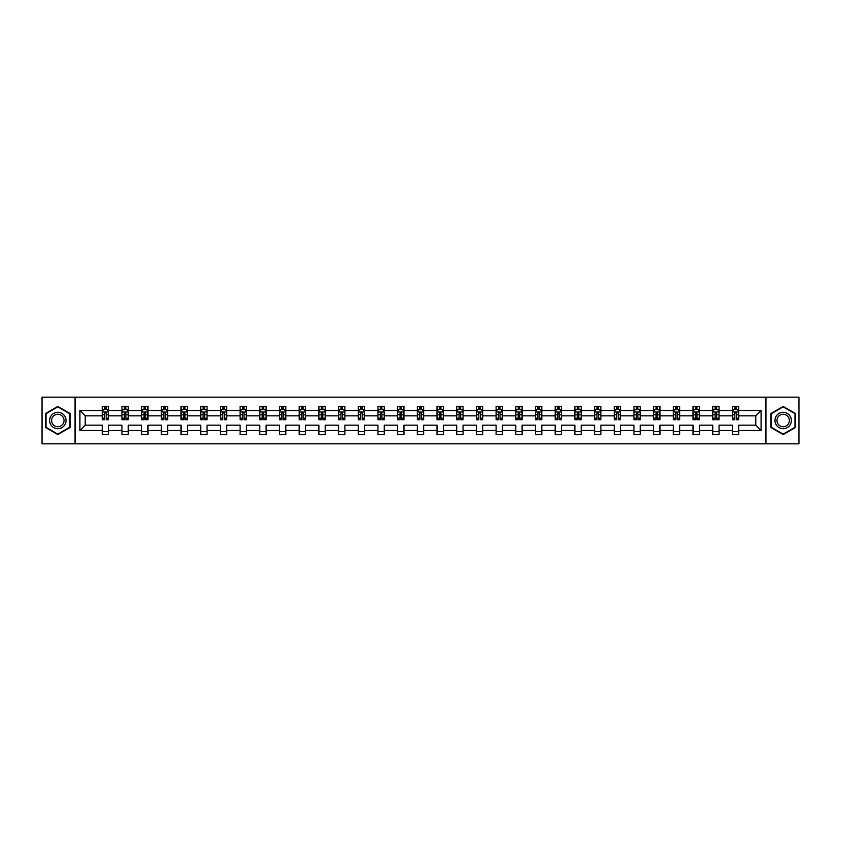 <?xml version="1.0" encoding="UTF-8"?>
<svg xmlns="http://www.w3.org/2000/svg" width="841" height="841" viewBox="0 0 841 841"><rect width="100%" height="100%" fill="white"/><g stroke="black" fill="none" stroke-linecap="round" stroke-linejoin="round"><path stroke-width="1.26" d="M765.941 443.848L798.95 443.848L798.95 397.152L765.941 397.152L765.941 443.848L75.059 443.848L75.059 397.152L42.05 397.152L42.05 443.848L75.059 443.848M738.734 430.476L738.734 425.168L755.775 425.168L761.084 430.476L738.734 430.476L738.734 434.702L732.427 434.702L732.427 430.476L719.044 430.476L719.044 434.702L712.737 434.702L712.737 430.476L699.355 430.476L699.355 434.702L693.037 434.702L693.037 430.476L679.654 430.476L679.654 434.702L673.347 434.702L673.347 430.476L659.964 430.476L659.964 434.702L653.657 434.702L653.657 430.476L640.274 430.476L640.274 434.702L633.967 434.702L633.967 430.476L620.584 430.476L620.584 434.702L614.266 434.702L614.266 430.476L600.884 430.476L600.884 434.702L594.576 434.702L594.576 430.476L581.194 430.476L581.194 434.702L574.887 434.702L574.887 430.476L561.504 430.476L561.504 434.702L555.197 434.702L555.197 430.476L541.814 430.476L541.814 434.702L535.496 434.702L535.496 430.476L522.114 430.476L522.114 434.702L515.806 434.702L515.806 430.476L502.424 430.476L502.424 434.702L496.116 434.702L496.116 430.476L482.734 430.476L482.734 434.702L476.426 434.702L476.426 430.476L463.044 430.476L463.044 434.702L456.726 434.702L456.726 430.476L443.344 430.476L443.344 434.702L437.036 434.702L437.036 430.476L423.654 430.476L423.654 434.702L417.346 434.702L417.346 430.476L403.964 430.476L403.964 434.702L397.656 434.702L397.656 430.476L384.274 430.476L384.274 434.702L377.956 434.702L377.956 430.476L364.574 430.476L364.574 434.702L358.266 434.702L358.266 430.476L344.884 430.476L344.884 434.702L338.576 434.702L338.576 430.476L325.194 430.476L325.194 434.702L318.886 434.702L318.886 430.476L305.504 430.476L305.504 434.702L299.186 434.702L299.186 430.476L285.803 430.476L285.803 434.702L279.496 434.702L279.496 430.476L266.113 430.476L266.113 434.702L259.806 434.702L259.806 430.476L246.424 430.476L246.424 434.702L240.116 434.702L240.116 430.476L226.734 430.476L226.734 434.702L220.416 434.702L220.416 430.476L207.033 430.476L207.033 434.702L200.726 434.702L200.726 430.476L187.343 430.476L187.343 434.702L181.036 434.702L181.036 430.476L167.653 430.476L167.653 434.702L161.346 434.702L161.346 430.476L147.963 430.476L147.963 434.702L141.645 434.702L141.645 430.476L128.263 430.476L128.263 434.702L121.956 434.702L121.956 430.476L108.573 430.476L108.573 434.702L102.266 434.702L102.266 430.476L79.916 430.476L79.916 410.524L102.266 410.524L102.266 406.298L108.573 406.298L108.573 410.524L121.956 410.524L121.956 406.298L128.263 406.298L128.263 410.524L141.645 410.524L141.645 406.298L147.963 406.298L147.963 410.524L161.346 410.524L161.346 406.298L167.653 406.298L167.653 410.524L181.036 410.524L181.036 406.298L187.343 406.298L187.343 410.524L200.726 410.524L200.726 406.298L207.033 406.298L207.033 410.524L220.416 410.524L220.416 406.298L226.734 406.298L226.734 410.524L240.116 410.524L240.116 406.298L246.424 406.298L246.424 410.524L259.806 410.524L259.806 406.298L266.113 406.298L266.113 410.524L279.496 410.524L279.496 406.298L285.803 406.298L285.803 410.524L299.186 410.524L299.186 406.298L305.504 406.298L305.504 410.524L318.886 410.524L318.886 406.298L325.194 406.298L325.194 410.524L338.576 410.524L338.576 406.298L344.884 406.298L344.884 410.524L358.266 410.524L358.266 406.298L364.574 406.298L364.574 410.524L377.956 410.524L377.956 406.298L384.274 406.298L384.274 410.524L397.656 410.524L397.656 406.298L403.964 406.298L403.964 410.524L417.346 410.524L417.346 406.298L423.654 406.298L423.654 410.524L437.036 410.524L437.036 406.298L443.344 406.298L443.344 410.524L456.726 410.524L456.726 406.298L463.044 406.298L463.044 410.524L476.426 410.524L476.426 406.298L482.734 406.298L482.734 410.524L496.116 410.524L496.116 406.298L502.424 406.298L502.424 410.524L515.806 410.524L515.806 406.298L522.114 406.298L522.114 410.524L535.496 410.524L535.496 406.298L541.814 406.298L541.814 410.524L555.197 410.524L555.197 406.298L561.504 406.298L561.504 410.524L574.887 410.524L574.887 406.298L581.194 406.298L581.194 410.524L594.576 410.524L594.576 406.298L600.884 406.298L600.884 410.524L614.266 410.524L614.266 406.298L620.584 406.298L620.584 410.524L633.967 410.524L633.967 406.298L640.274 406.298L640.274 410.524L653.657 410.524L653.657 406.298L659.964 406.298L659.964 410.524L673.347 410.524L673.347 406.298L679.654 406.298L679.654 410.524L693.037 410.524L693.037 406.298L699.355 406.298L699.355 410.524L712.737 410.524L712.737 406.298L719.044 406.298L719.044 410.524L732.427 410.524L732.427 406.298L738.734 406.298L738.734 410.524L761.084 410.524L761.084 430.476M765.941 397.152L75.059 397.152M732.427 410.524L732.427 415.832L719.044 415.832L719.044 410.524M719.044 430.476L719.044 425.168L732.427 425.168L732.427 430.476M712.737 410.524L712.737 415.832L699.355 415.832L699.355 410.524M699.355 430.476L699.355 425.168L712.737 425.168L712.737 430.476M693.037 410.524L693.037 415.832L679.654 415.832L679.654 410.524M679.654 430.476L679.654 425.168L693.037 425.168L693.037 430.476M673.347 410.524L673.347 415.832L659.964 415.832L659.964 410.524M659.964 430.476L659.964 425.168L673.347 425.168L673.347 430.476M653.657 410.524L653.657 415.832L640.274 415.832L640.274 410.524M640.274 430.476L640.274 425.168L653.657 425.168L653.657 430.476M633.967 410.524L633.967 415.832L620.584 415.832L620.584 410.524M620.584 430.476L620.584 425.168L633.967 425.168L633.967 430.476M614.266 410.524L614.266 415.832L600.884 415.832L600.884 410.524M600.884 430.476L600.884 425.168L614.266 425.168L614.266 430.476M594.576 410.524L594.576 415.832L581.194 415.832L581.194 410.524M581.194 430.476L581.194 425.168L594.576 425.168L594.576 430.476M574.887 410.524L574.887 415.832L561.504 415.832L561.504 410.524M561.504 430.476L561.504 425.168L574.887 425.168L574.887 430.476M555.197 410.524L555.197 415.832L541.814 415.832L541.814 410.524M541.814 430.476L541.814 425.168L555.197 425.168L555.197 430.476M535.496 410.524L535.496 415.832L522.114 415.832L522.114 410.524M522.114 430.476L522.114 425.168L535.496 425.168L535.496 430.476M515.806 410.524L515.806 415.832L502.424 415.832L502.424 410.524M502.424 430.476L502.424 425.168L515.806 425.168L515.806 430.476M496.116 410.524L496.116 415.832L482.734 415.832L482.734 410.524M482.734 430.476L482.734 425.168L496.116 425.168L496.116 430.476M476.426 410.524L476.426 415.832L463.044 415.832L463.044 410.524M463.044 430.476L463.044 425.168L476.426 425.168L476.426 430.476M456.726 410.524L456.726 415.832L443.344 415.832L443.344 410.524M443.344 430.476L443.344 425.168L456.726 425.168L456.726 430.476M437.036 410.524L437.036 415.832L423.654 415.832L423.654 410.524M423.654 430.476L423.654 425.168L437.036 425.168L437.036 430.476M417.346 410.524L417.346 415.832L403.964 415.832L403.964 410.524M403.964 430.476L403.964 425.168L417.346 425.168L417.346 430.476M397.656 410.524L397.656 415.832L384.274 415.832L384.274 410.524M384.274 430.476L384.274 425.168L397.656 425.168L397.656 430.476M377.956 410.524L377.956 415.832L364.574 415.832L364.574 410.524M364.574 430.476L364.574 425.168L377.956 425.168L377.956 430.476M358.266 410.524L358.266 415.832L344.884 415.832L344.884 410.524M344.884 430.476L344.884 425.168L358.266 425.168L358.266 430.476M338.576 410.524L338.576 415.832L325.194 415.832L325.194 410.524M325.194 430.476L325.194 425.168L338.576 425.168L338.576 430.476M318.886 410.524L318.886 415.832L305.504 415.832L305.504 410.524M305.504 430.476L305.504 425.168L318.886 425.168L318.886 430.476M299.186 410.524L299.186 415.832L285.803 415.832L285.803 410.524M285.803 430.476L285.803 425.168L299.186 425.168L299.186 430.476M279.496 410.524L279.496 415.832L266.113 415.832L266.113 410.524M266.113 430.476L266.113 425.168L279.496 425.168L279.496 430.476M259.806 410.524L259.806 415.832L246.424 415.832L246.424 410.524M246.424 430.476L246.424 425.168L259.806 425.168L259.806 430.476M240.116 410.524L240.116 415.832L226.734 415.832L226.734 410.524M226.734 430.476L226.734 425.168L240.116 425.168L240.116 430.476M220.416 410.524L220.416 415.832L207.033 415.832L207.033 410.524M207.033 430.476L207.033 425.168L220.416 425.168L220.416 430.476M200.726 410.524L200.726 415.832L187.343 415.832L187.343 410.524M187.343 430.476L187.343 425.168L200.726 425.168L200.726 430.476M181.036 410.524L181.036 415.832L167.653 415.832L167.653 410.524M167.653 430.476L167.653 425.168L181.036 425.168L181.036 430.476M161.346 410.524L161.346 415.832L147.963 415.832L147.963 410.524M147.963 430.476L147.963 425.168L161.346 425.168L161.346 430.476M141.645 410.524L141.645 415.832L128.263 415.832L128.263 410.524M128.263 430.476L128.263 425.168L141.645 425.168L141.645 430.476M121.956 410.524L121.956 415.832L108.573 415.832L108.573 410.524M108.573 430.476L108.573 425.168L121.956 425.168L121.956 430.476M102.266 410.524L102.266 415.832L85.225 415.832L85.225 425.168L102.266 425.168L102.266 430.476M79.916 410.524L85.225 415.832M755.775 425.168L755.775 415.832L738.734 415.832L738.734 410.524M734.824 409.451L736.338 409.451M715.134 409.451L716.648 409.451M695.433 409.451L696.958 409.451M675.743 409.451L677.257 409.451M656.054 409.451L657.567 409.451M636.364 409.451L637.877 409.451M616.663 409.451L618.188 409.451M596.973 409.451L598.487 409.451M577.283 409.451L578.797 409.451M557.594 409.451L559.107 409.451M537.893 409.451L539.417 409.451M518.203 409.451L519.717 409.451M498.513 409.451L500.027 409.451M478.823 409.451L480.337 409.451M459.123 409.451L460.647 409.451M439.433 409.451L440.947 409.451M419.743 409.451L421.257 409.451M400.053 409.451L401.567 409.451M380.353 409.451L381.877 409.451M360.663 409.451L362.177 409.451M340.973 409.451L342.487 409.451M321.283 409.451L322.797 409.451M301.583 409.451L303.107 409.451M281.893 409.451L283.406 409.451M262.203 409.451L263.717 409.451M242.513 409.451L244.027 409.451M222.812 409.451L224.337 409.451M203.123 409.451L204.636 409.451M183.433 409.451L184.946 409.451M163.743 409.451L165.256 409.451M144.042 409.451L145.567 409.451M124.352 409.451L125.866 409.451M104.662 409.451L106.176 409.451M102.266 431.549L108.573 431.549M121.956 431.549L128.263 431.549M141.645 431.549L147.963 431.549M161.346 431.549L167.653 431.549M181.036 431.549L187.343 431.549M200.726 431.549L207.033 431.549M220.416 431.549L226.734 431.549M240.116 431.549L246.424 431.549M259.806 431.549L266.113 431.549M279.496 431.549L285.803 431.549M299.186 431.549L305.504 431.549M318.886 431.549L325.194 431.549M338.576 431.549L344.884 431.549M358.266 431.549L364.574 431.549M377.956 431.549L384.274 431.549M397.656 431.549L403.964 431.549M417.346 431.549L423.654 431.549M437.036 431.549L443.344 431.549M456.726 431.549L463.044 431.549M476.426 431.549L482.734 431.549M496.116 431.549L502.424 431.549M515.806 431.549L522.114 431.549M535.496 431.549L541.814 431.549M555.197 431.549L561.504 431.549M574.887 431.549L581.194 431.549M594.576 431.549L600.884 431.549M614.266 431.549L620.584 431.549M633.967 431.549L640.274 431.549M653.657 431.549L659.964 431.549M673.347 431.549L679.654 431.549M693.037 431.549L699.355 431.549M712.737 431.549L719.044 431.549M732.427 431.549L738.734 431.549M85.225 425.168L79.916 430.476M761.084 410.524L755.775 415.832M70.013 413.467L57.829 406.434L45.645 413.467L45.645 427.533L57.829 434.566L70.013 427.533L70.013 413.467M770.987 413.467L770.987 427.533L783.171 434.566L795.355 427.533L795.355 413.467L783.171 406.434L770.987 413.467M106.176 407.938L104.662 407.938M103.454 409.672L102.266 409.672L102.266 406.298L104.662 406.298L102.266 406.298M102.266 418.156L102.266 419.743L104.662 419.743L104.662 418.156L102.266 418.156L102.266 415.832M108.573 415.832L108.573 419.743L106.176 419.743L106.176 412.994L104.662 412.994L104.662 418.156M107.385 409.672L108.573 409.672L108.573 406.298L106.176 406.298L108.573 406.298M108.573 412.037L107.312 409.514L103.527 409.514L102.266 412.037M104.662 409.514L104.662 406.298M106.176 406.298L106.176 409.514M125.866 407.938L124.352 407.938M123.143 409.672L121.956 409.672L121.956 406.298L124.352 406.298L121.956 406.298M121.956 418.156L121.956 419.743L124.352 419.743L124.352 418.156L121.956 418.156L121.956 415.832M128.263 415.832L128.263 419.743L125.866 419.743L125.866 412.994L124.352 412.994L124.352 418.156M127.086 409.672L128.263 409.672L128.263 406.298L125.866 406.298L128.263 406.298M128.263 412.037L127.002 409.514L123.217 409.514L121.956 412.037M124.352 409.514L124.352 406.298M125.866 406.298L125.866 409.514M145.567 407.938L144.042 407.938M142.833 409.672L141.645 409.672L141.645 406.298L144.042 406.298L141.645 406.298M141.645 418.156L141.645 419.743L144.042 419.743L144.042 418.156L141.645 418.156L141.645 415.832M147.963 415.832L147.963 419.743L145.567 419.743L145.567 412.994L144.042 412.994L144.042 418.156M146.776 409.672L147.963 409.672L147.963 406.298L145.567 406.298L147.963 406.298M147.963 412.037L146.702 409.514L142.907 409.514L141.645 412.037M144.042 409.514L144.042 406.298M145.567 406.298L145.567 409.514M50.723 416.4A8.21 8.21 0 0 0 53.729 427.606A8.21 8.21 0 0 0 64.936 424.6A8.21 8.21 0 0 0 61.929 413.394A8.21 8.21 0 0 0 50.723 416.4M52.447 417.399A6.213 6.213 0 0 0 54.728 425.882A6.213 6.213 0 0 0 63.212 423.601A6.213 6.213 0 0 0 60.93 415.118A6.213 6.213 0 0 0 52.447 417.399M69.635 413.688L69.635 427.312L57.829 434.124L46.024 427.312L46.024 413.688L57.829 406.876L69.635 413.688M776.064 416.4A8.21 8.21 0 0 0 779.071 427.606A8.21 8.21 0 0 0 790.277 424.6A8.21 8.21 0 0 0 787.271 413.394A8.21 8.21 0 0 0 776.064 416.4M777.788 417.399A6.213 6.213 0 0 0 780.07 425.882A6.213 6.213 0 0 0 788.553 423.601A6.213 6.213 0 0 0 786.272 415.118A6.213 6.213 0 0 0 777.788 417.399M794.976 413.688L794.976 427.312L783.171 434.124L771.365 427.312L771.365 413.688L783.171 406.876L794.976 413.688M165.256 407.938L163.743 407.938M162.523 409.672L161.346 409.672L161.346 406.298L163.743 406.298L161.346 406.298M161.346 418.156L161.346 419.743L163.743 419.743L163.743 418.156L161.346 418.156L161.346 415.832M167.653 415.832L167.653 419.743L165.256 419.743L165.256 412.994L163.743 412.994L163.743 418.156M166.465 409.672L167.653 409.672L167.653 406.298L165.256 406.298L167.653 406.298M167.653 412.037L166.392 409.514L162.607 409.514L161.346 412.037M163.743 409.514L163.743 406.298M165.256 406.298L165.256 409.514M184.946 407.938L183.433 407.938M182.224 409.672L181.036 409.672L181.036 406.298L183.433 406.298L181.036 406.298M181.036 418.156L181.036 419.743L183.433 419.743L183.433 418.156L181.036 418.156L181.036 415.832M187.343 415.832L187.343 419.743L184.946 419.743L184.946 412.994L183.433 412.994L183.433 418.156M186.155 409.672L187.343 409.672L187.343 406.298L184.946 406.298L187.343 406.298M187.343 412.037L186.082 409.514L182.297 409.514L181.036 412.037M183.433 409.514L183.433 406.298M184.946 406.298L184.946 409.514M204.636 407.938L203.123 407.938M201.914 409.672L200.726 409.672L200.726 406.298L203.123 406.298L200.726 406.298M200.726 418.156L200.726 419.743L203.123 419.743L203.123 418.156L200.726 418.156L200.726 415.832M207.033 415.832L207.033 419.743L204.636 419.743L204.636 412.994L203.123 412.994L203.123 418.156M205.856 409.672L207.033 409.672L207.033 406.298L204.636 406.298L207.033 406.298M207.033 412.037L205.772 409.514L201.987 409.514L200.726 412.037M203.123 409.514L203.123 406.298M204.636 406.298L204.636 409.514M224.337 407.938L222.812 407.938M221.604 409.672L220.416 409.672L220.416 406.298L222.812 406.298L220.416 406.298M220.416 418.156L220.416 419.743L222.812 419.743L222.812 418.156L220.416 418.156L220.416 415.832M226.734 415.832L226.734 419.743L224.337 419.743L224.337 412.994L222.812 412.994L222.812 418.156M225.546 409.672L226.734 409.672L226.734 406.298L224.337 406.298L226.734 406.298M226.734 412.037L225.472 409.514L221.677 409.514L220.416 412.037M222.812 409.514L222.812 406.298M224.337 406.298L224.337 409.514M244.027 407.938L242.513 407.938M241.293 409.672L240.116 409.672L240.116 406.298L242.513 406.298L240.116 406.298M240.116 418.156L240.116 419.743L242.513 419.743L242.513 418.156L240.116 418.156L240.116 415.832M246.424 415.832L246.424 419.743L244.027 419.743L244.027 412.994L242.513 412.994L242.513 418.156M245.236 409.672L246.424 409.672L246.424 406.298L244.027 406.298L246.424 406.298M246.424 412.037L245.162 409.514L241.378 409.514L240.116 412.037M242.513 409.514L242.513 406.298M244.027 406.298L244.027 409.514M263.717 407.938L262.203 407.938M260.994 409.672L259.806 409.672L259.806 406.298L262.203 406.298L259.806 406.298M259.806 418.156L259.806 419.743L262.203 419.743L262.203 418.156L259.806 418.156L259.806 415.832M266.113 415.832L266.113 419.743L263.717 419.743L263.717 412.994L262.203 412.994L262.203 418.156M264.926 409.672L266.113 409.672L266.113 406.298L263.717 406.298L266.113 406.298M266.113 412.037L264.852 409.514L261.067 409.514L259.806 412.037M262.203 409.514L262.203 406.298M263.717 406.298L263.717 409.514M283.406 407.938L281.893 407.938M280.684 409.672L279.496 409.672L279.496 406.298L281.893 406.298L279.496 406.298M279.496 418.156L279.496 419.743L281.893 419.743L281.893 418.156L279.496 418.156L279.496 415.832M285.803 415.832L285.803 419.743L283.406 419.743L283.406 412.994L281.893 412.994L281.893 418.156M284.626 409.672L285.803 409.672L285.803 406.298L283.406 406.298L285.803 406.298M285.803 412.037L284.542 409.514L280.757 409.514L279.496 412.037M281.893 409.514L281.893 406.298M283.406 406.298L283.406 409.514M303.107 407.938L301.583 407.938M300.374 409.672L299.186 409.672L299.186 406.298L301.583 406.298L299.186 406.298M299.186 418.156L299.186 419.743L301.583 419.743L301.583 418.156L299.186 418.156L299.186 415.832M305.504 415.832L305.504 419.743L303.107 419.743L303.107 412.994L301.583 412.994L301.583 418.156M304.316 409.672L305.504 409.672L305.504 406.298L303.107 406.298L305.504 406.298M305.504 412.037L304.242 409.514L300.447 409.514L299.186 412.037M301.583 409.514L301.583 406.298M303.107 406.298L303.107 409.514M322.797 407.938L321.283 407.938M320.064 409.672L318.886 409.672L318.886 406.298L321.283 406.298L318.886 406.298M318.886 418.156L318.886 419.743L321.283 419.743L321.283 418.156L318.886 418.156L318.886 415.832M325.194 415.832L325.194 419.743L322.797 419.743L322.797 412.994L321.283 412.994L321.283 418.156M324.006 409.672L325.194 409.672L325.194 406.298L322.797 406.298L325.194 406.298M325.194 412.037L323.932 409.514L320.148 409.514L318.886 412.037M321.283 409.514L321.283 406.298M322.797 406.298L322.797 409.514M342.487 407.938L340.973 407.938M339.764 409.672L338.576 409.672L338.576 406.298L340.973 406.298L338.576 406.298M338.576 418.156L338.576 419.743L340.973 419.743L340.973 418.156L338.576 418.156L338.576 415.832M344.884 415.832L344.884 419.743L342.487 419.743L342.487 412.994L340.973 412.994L340.973 418.156M343.696 409.672L344.884 409.672L344.884 406.298L342.487 406.298L344.884 406.298M344.884 412.037L343.622 409.514L339.838 409.514L338.576 412.037M340.973 409.514L340.973 406.298M342.487 406.298L342.487 409.514M362.177 407.938L360.663 407.938M359.454 409.672L358.266 409.672L358.266 406.298L360.663 406.298L358.266 406.298M358.266 418.156L358.266 419.743L360.663 419.743L360.663 418.156L358.266 418.156L358.266 415.832M364.574 415.832L364.574 419.743L362.177 419.743L362.177 412.994L360.663 412.994L360.663 418.156M363.396 409.672L364.574 409.672L364.574 406.298L362.177 406.298L364.574 406.298M364.574 412.037L363.312 409.514L359.528 409.514L358.266 412.037M360.663 409.514L360.663 406.298M362.177 406.298L362.177 409.514M381.877 407.938L380.353 407.938M379.144 409.672L377.956 409.672L377.956 406.298L380.353 406.298L377.956 406.298M377.956 418.156L377.956 419.743L380.353 419.743L380.353 418.156L377.956 418.156L377.956 415.832M384.274 415.832L384.274 419.743L381.877 419.743L381.877 412.994L380.353 412.994L380.353 418.156M383.086 409.672L384.274 409.672L384.274 406.298L381.877 406.298L384.274 406.298M384.274 412.037L383.012 409.514L379.217 409.514L377.956 412.037M380.353 409.514L380.353 406.298M381.877 406.298L381.877 409.514M401.567 407.938L400.053 407.938M398.834 409.672L397.656 409.672L397.656 406.298L400.053 406.298L397.656 406.298M397.656 418.156L397.656 419.743L400.053 419.743L400.053 418.156L397.656 418.156L397.656 415.832M403.964 415.832L403.964 419.743L401.567 419.743L401.567 412.994L400.053 412.994L400.053 418.156M402.776 409.672L403.964 409.672L403.964 406.298L401.567 406.298L403.964 406.298M403.964 412.037L402.702 409.514L398.918 409.514L397.656 412.037M400.053 409.514L400.053 406.298M401.567 406.298L401.567 409.514M421.257 407.938L419.743 407.938M418.534 409.672L417.346 409.672L417.346 406.298L419.743 406.298L417.346 406.298M417.346 418.156L417.346 419.743L419.743 419.743L419.743 418.156L417.346 418.156L417.346 415.832M423.654 415.832L423.654 419.743L421.257 419.743L421.257 412.994L419.743 412.994L419.743 418.156M422.466 409.672L423.654 409.672L423.654 406.298L421.257 406.298L423.654 406.298M423.654 412.037L422.392 409.514L418.608 409.514L417.346 412.037M419.743 409.514L419.743 406.298M421.257 406.298L421.257 409.514M440.947 407.938L439.433 407.938M438.224 409.672L437.036 409.672L437.036 406.298L439.433 406.298L437.036 406.298M437.036 418.156L437.036 419.743L439.433 419.743L439.433 418.156L437.036 418.156L437.036 415.832M443.344 415.832L443.344 419.743L440.947 419.743L440.947 412.994L439.433 412.994L439.433 418.156M442.166 409.672L443.344 409.672L443.344 406.298L440.947 406.298L443.344 406.298M443.344 412.037L442.082 409.514L438.298 409.514L437.036 412.037M439.433 409.514L439.433 406.298M440.947 406.298L440.947 409.514M460.647 407.938L459.123 407.938M457.914 409.672L456.726 409.672L456.726 406.298L459.123 406.298L456.726 406.298M456.726 418.156L456.726 419.743L459.123 419.743L459.123 418.156L456.726 418.156L456.726 415.832M463.044 415.832L463.044 419.743L460.647 419.743L460.647 412.994L459.123 412.994L459.123 418.156M461.856 409.672L463.044 409.672L463.044 406.298L460.647 406.298L463.044 406.298M463.044 412.037L461.783 409.514L457.988 409.514L456.726 412.037M459.123 409.514L459.123 406.298M460.647 406.298L460.647 409.514M480.337 407.938L478.823 407.938M477.604 409.672L476.426 409.672L476.426 406.298L478.823 406.298L476.426 406.298M476.426 418.156L476.426 419.743L478.823 419.743L478.823 418.156L476.426 418.156L476.426 415.832M482.734 415.832L482.734 419.743L480.337 419.743L480.337 412.994L478.823 412.994L478.823 418.156M481.546 409.672L482.734 409.672L482.734 406.298L480.337 406.298L482.734 406.298M482.734 412.037L481.473 409.514L477.688 409.514L476.426 412.037M478.823 409.514L478.823 406.298M480.337 406.298L480.337 409.514M500.027 407.938L498.513 407.938M497.304 409.672L496.116 409.672L496.116 406.298L498.513 406.298L496.116 406.298M496.116 418.156L496.116 419.743L498.513 419.743L498.513 418.156L496.116 418.156L496.116 415.832M502.424 415.832L502.424 419.743L500.027 419.743L500.027 412.994L498.513 412.994L498.513 418.156M501.236 409.672L502.424 409.672L502.424 406.298L500.027 406.298L502.424 406.298M502.424 412.037L501.162 409.514L497.378 409.514L496.116 412.037M498.513 409.514L498.513 406.298M500.027 406.298L500.027 409.514M519.717 407.938L518.203 407.938M516.994 409.672L515.806 409.672L515.806 406.298L518.203 406.298L515.806 406.298M515.806 418.156L515.806 419.743L518.203 419.743L518.203 418.156L515.806 418.156L515.806 415.832M522.114 415.832L522.114 419.743L519.717 419.743L519.717 412.994L518.203 412.994L518.203 418.156M520.936 409.672L522.114 409.672L522.114 406.298L519.717 406.298L522.114 406.298M522.114 412.037L520.852 409.514L517.068 409.514L515.806 412.037M518.203 409.514L518.203 406.298M519.717 406.298L519.717 409.514M539.417 407.938L537.893 407.938M536.684 409.672L535.496 409.672L535.496 406.298L537.893 406.298L535.496 406.298M535.496 418.156L535.496 419.743L537.893 419.743L537.893 418.156L535.496 418.156L535.496 415.832M541.814 415.832L541.814 419.743L539.417 419.743L539.417 412.994L537.893 412.994L537.893 418.156M540.626 409.672L541.814 409.672L541.814 406.298L539.417 406.298L541.814 406.298M541.814 412.037L540.553 409.514L536.758 409.514L535.496 412.037M537.893 409.514L537.893 406.298M539.417 406.298L539.417 409.514M559.107 407.938L557.594 407.938M556.374 409.672L555.197 409.672L555.197 406.298L557.594 406.298L555.197 406.298M555.197 418.156L555.197 419.743L557.594 419.743L557.594 418.156L555.197 418.156L555.197 415.832M561.504 415.832L561.504 419.743L559.107 419.743L559.107 412.994L557.594 412.994L557.594 418.156M560.316 409.672L561.504 409.672L561.504 406.298L559.107 406.298L561.504 406.298M561.504 412.037L560.243 409.514L556.458 409.514L555.197 412.037M557.594 409.514L557.594 406.298M559.107 406.298L559.107 409.514M578.797 407.938L577.283 407.938M576.074 409.672L574.887 409.672L574.887 406.298L577.283 406.298L574.887 406.298M574.887 418.156L574.887 419.743L577.283 419.743L577.283 418.156L574.887 418.156L574.887 415.832M581.194 415.832L581.194 419.743L578.797 419.743L578.797 412.994L577.283 412.994L577.283 418.156M580.006 409.672L581.194 409.672L581.194 406.298L578.797 406.298L581.194 406.298M581.194 412.037L579.933 409.514L576.148 409.514L574.887 412.037M577.283 409.514L577.283 406.298M578.797 406.298L578.797 409.514M598.487 407.938L596.973 407.938M595.764 409.672L594.576 409.672L594.576 406.298L596.973 406.298L594.576 406.298M594.576 418.156L594.576 419.743L596.973 419.743L596.973 418.156L594.576 418.156L594.576 415.832M600.884 415.832L600.884 419.743L598.487 419.743L598.487 412.994L596.973 412.994L596.973 418.156M599.707 409.672L600.884 409.672L600.884 406.298L598.487 406.298L600.884 406.298M600.884 412.037L599.622 409.514L595.838 409.514L594.576 412.037M596.973 409.514L596.973 406.298M598.487 406.298L598.487 409.514M618.188 407.938L616.663 407.938M615.454 409.672L614.266 409.672L614.266 406.298L616.663 406.298L614.266 406.298M614.266 418.156L614.266 419.743L616.663 419.743L616.663 418.156L614.266 418.156L614.266 415.832M620.584 415.832L620.584 419.743L618.188 419.743L618.188 412.994L616.663 412.994L616.663 418.156M619.397 409.672L620.584 409.672L620.584 406.298L618.188 406.298L620.584 406.298M620.584 412.037L619.323 409.514L615.528 409.514L614.266 412.037M616.663 409.514L616.663 406.298M618.188 406.298L618.188 409.514M637.877 407.938L636.364 407.938M635.144 409.672L633.967 409.672L633.967 406.298L636.364 406.298L633.967 406.298M633.967 418.156L633.967 419.743L636.364 419.743L636.364 418.156L633.967 418.156L633.967 415.832M640.274 415.832L640.274 419.743L637.877 419.743L637.877 412.994L636.364 412.994L636.364 418.156M639.086 409.672L640.274 409.672L640.274 406.298L637.877 406.298L640.274 406.298M640.274 412.037L639.013 409.514L635.228 409.514L633.967 412.037M636.364 409.514L636.364 406.298M637.877 406.298L637.877 409.514M657.567 407.938L656.054 407.938M654.845 409.672L653.657 409.672L653.657 406.298L656.054 406.298L653.657 406.298M653.657 418.156L653.657 419.743L656.054 419.743L656.054 418.156L653.657 418.156L653.657 415.832M659.964 415.832L659.964 419.743L657.567 419.743L657.567 412.994L656.054 412.994L656.054 418.156M658.776 409.672L659.964 409.672L659.964 406.298L657.567 406.298L659.964 406.298M659.964 412.037L658.703 409.514L654.918 409.514L653.657 412.037M656.054 409.514L656.054 406.298M657.567 406.298L657.567 409.514M677.257 407.938L675.743 407.938M674.535 409.672L673.347 409.672L673.347 406.298L675.743 406.298L673.347 406.298M673.347 418.156L673.347 419.743L675.743 419.743L675.743 418.156L673.347 418.156L673.347 415.832M679.654 415.832L679.654 419.743L677.257 419.743L677.257 412.994L675.743 412.994L675.743 418.156M678.477 409.672L679.654 409.672L679.654 406.298L677.257 406.298L679.654 406.298M679.654 412.037L678.393 409.514L674.608 409.514L673.347 412.037M675.743 409.514L675.743 406.298M677.257 406.298L677.257 409.514M696.958 407.938L695.433 407.938M694.224 409.672L693.037 409.672L693.037 406.298L695.433 406.298L693.037 406.298M693.037 418.156L693.037 419.743L695.433 419.743L695.433 418.156L693.037 418.156L693.037 415.832M699.355 415.832L699.355 419.743L696.958 419.743L696.958 412.994L695.433 412.994L695.433 418.156M698.167 409.672L699.355 409.672L699.355 406.298L696.958 406.298L699.355 406.298M699.355 412.037L698.093 409.514L694.298 409.514L693.037 412.037M695.433 409.514L695.433 406.298M696.958 406.298L696.958 409.514M716.648 407.938L715.134 407.938M713.914 409.672L712.737 409.672L712.737 406.298L715.134 406.298L712.737 406.298M712.737 418.156L712.737 419.743L715.134 419.743L715.134 418.156L712.737 418.156L712.737 415.832M719.044 415.832L719.044 419.743L716.648 419.743L716.648 412.994L715.134 412.994L715.134 418.156M717.857 409.672L719.044 409.672L719.044 406.298L716.648 406.298L719.044 406.298M719.044 412.037L717.783 409.514L713.998 409.514L712.737 412.037M715.134 409.514L715.134 406.298M716.648 406.298L716.648 409.514M736.338 407.938L734.824 407.938M733.615 409.672L732.427 409.672L732.427 406.298L734.824 406.298L732.427 406.298M732.427 418.156L732.427 419.743L734.824 419.743L734.824 418.156L732.427 418.156L732.427 415.832M738.734 415.832L738.734 419.743L736.338 419.743L736.338 412.994L734.824 412.994L734.824 418.156M737.546 409.672L738.734 409.672L738.734 406.298L736.338 406.298L738.734 406.298M738.734 412.037L737.473 409.514L733.688 409.514L732.427 412.037M734.824 409.514L734.824 406.298M736.338 406.298L736.338 409.514M108.542 411.974L102.297 411.974M108.573 418.156L106.176 418.156M104.662 414.781L102.266 414.781M108.573 414.781L106.176 414.781M106.176 408.747L104.662 408.747M128.231 411.974L121.987 411.974M128.263 418.156L125.866 418.156M124.352 414.781L121.956 414.781M128.263 414.781L125.866 414.781M125.866 408.747L124.352 408.747M147.932 411.974L141.677 411.974M147.963 418.156L145.567 418.156M144.042 414.781L141.645 414.781M147.963 414.781L145.567 414.781M145.567 408.747L144.042 408.747M167.622 411.974L161.377 411.974M167.653 418.156L165.256 418.156M163.743 414.781L161.346 414.781M167.653 414.781L165.256 414.781M165.256 408.747L163.743 408.747M187.312 411.974L181.067 411.974M187.343 418.156L184.946 418.156M183.433 414.781L181.036 414.781M187.343 414.781L184.946 414.781M184.946 408.747L183.433 408.747M207.002 411.974L200.757 411.974M207.033 418.156L204.636 418.156M203.123 414.781L200.726 414.781M207.033 414.781L204.636 414.781M204.636 408.747L203.123 408.747M226.702 411.974L220.447 411.974M226.734 418.156L224.337 418.156M222.812 414.781L220.416 414.781M226.734 414.781L224.337 414.781M224.337 408.747L222.812 408.747M246.392 411.974L240.148 411.974M246.424 418.156L244.027 418.156M242.513 414.781L240.116 414.781M246.424 414.781L244.027 414.781M244.027 408.747L242.513 408.747M266.082 411.974L259.837 411.974M266.113 418.156L263.717 418.156M262.203 414.781L259.806 414.781M266.113 414.781L263.717 414.781M263.717 408.747L262.203 408.747M285.772 411.974L279.527 411.974M285.803 418.156L283.406 418.156M281.893 414.781L279.496 414.781M285.803 414.781L283.406 414.781M283.406 408.747L281.893 408.747M305.472 411.974L299.217 411.974M305.504 418.156L303.107 418.156M301.583 414.781L299.186 414.781M305.504 414.781L303.107 414.781M303.107 408.747L301.583 408.747M325.162 411.974L318.918 411.974M325.194 418.156L322.797 418.156M321.283 414.781L318.886 414.781M325.194 414.781L322.797 414.781M322.797 408.747L321.283 408.747M344.852 411.974L338.608 411.974M344.884 418.156L342.487 418.156M340.973 414.781L338.576 414.781M344.884 414.781L342.487 414.781M342.487 408.747L340.973 408.747M364.542 411.974L358.298 411.974M364.574 418.156L362.177 418.156M360.663 414.781L358.266 414.781M364.574 414.781L362.177 414.781M362.177 408.747L360.663 408.747M384.242 411.974L377.987 411.974M384.274 418.156L381.877 418.156M380.353 414.781L377.956 414.781M384.274 414.781L381.877 414.781M381.877 408.747L380.353 408.747M403.932 411.974L397.688 411.974M403.964 418.156L401.567 418.156M400.053 414.781L397.656 414.781M403.964 414.781L401.567 414.781M401.567 408.747L400.053 408.747M423.622 411.974L417.378 411.974M423.654 418.156L421.257 418.156M419.743 414.781L417.346 414.781M423.654 414.781L421.257 414.781M421.257 408.747L419.743 408.747M443.312 411.974L437.068 411.974M443.344 418.156L440.947 418.156M439.433 414.781L437.036 414.781M443.344 414.781L440.947 414.781M440.947 408.747L439.433 408.747M463.013 411.974L456.758 411.974M463.044 418.156L460.647 418.156M459.123 414.781L456.726 414.781M463.044 414.781L460.647 414.781M460.647 408.747L459.123 408.747M482.702 411.974L476.458 411.974M482.734 418.156L480.337 418.156M478.823 414.781L476.426 414.781M482.734 414.781L480.337 414.781M480.337 408.747L478.823 408.747M502.392 411.974L496.148 411.974M502.424 418.156L500.027 418.156M498.513 414.781L496.116 414.781M502.424 414.781L500.027 414.781M500.027 408.747L498.513 408.747M522.082 411.974L515.838 411.974M522.114 418.156L519.717 418.156M518.203 414.781L515.806 414.781M522.114 414.781L519.717 414.781M519.717 408.747L518.203 408.747M541.783 411.974L535.528 411.974M541.814 418.156L539.417 418.156M537.893 414.781L535.496 414.781M541.814 414.781L539.417 414.781M539.417 408.747L537.893 408.747M561.473 411.974L555.228 411.974M561.504 418.156L559.107 418.156M557.594 414.781L555.197 414.781M561.504 414.781L559.107 414.781M559.107 408.747L557.594 408.747M581.163 411.974L574.918 411.974M581.194 418.156L578.797 418.156M577.283 414.781L574.887 414.781M581.194 414.781L578.797 414.781M578.797 408.747L577.283 408.747M600.852 411.974L594.608 411.974M600.884 418.156L598.487 418.156M596.973 414.781L594.576 414.781M600.884 414.781L598.487 414.781M598.487 408.747L596.973 408.747M620.553 411.974L614.298 411.974M620.584 418.156L618.188 418.156M616.663 414.781L614.266 414.781M620.584 414.781L618.188 414.781M618.188 408.747L616.663 408.747M640.243 411.974L633.998 411.974M640.274 418.156L637.877 418.156M636.364 414.781L633.967 414.781M640.274 414.781L637.877 414.781M637.877 408.747L636.364 408.747M659.933 411.974L653.688 411.974M659.964 418.156L657.567 418.156M656.054 414.781L653.657 414.781M659.964 414.781L657.567 414.781M657.567 408.747L656.054 408.747M679.623 411.974L673.378 411.974M679.654 418.156L677.257 418.156M675.743 414.781L673.347 414.781M679.654 414.781L677.257 414.781M677.257 408.747L675.743 408.747M699.323 411.974L693.068 411.974M699.355 418.156L696.958 418.156M695.433 414.781L693.037 414.781M699.355 414.781L696.958 414.781M696.958 408.747L695.433 408.747M719.013 411.974L712.769 411.974M719.044 418.156L716.648 418.156M715.134 414.781L712.737 414.781M719.044 414.781L716.648 414.781M716.648 408.747L715.134 408.747M738.703 411.974L732.458 411.974M738.734 418.156L736.338 418.156M734.824 414.781L732.427 414.781M738.734 414.781L736.338 414.781M736.338 408.747L734.824 408.747"/></g></svg>

